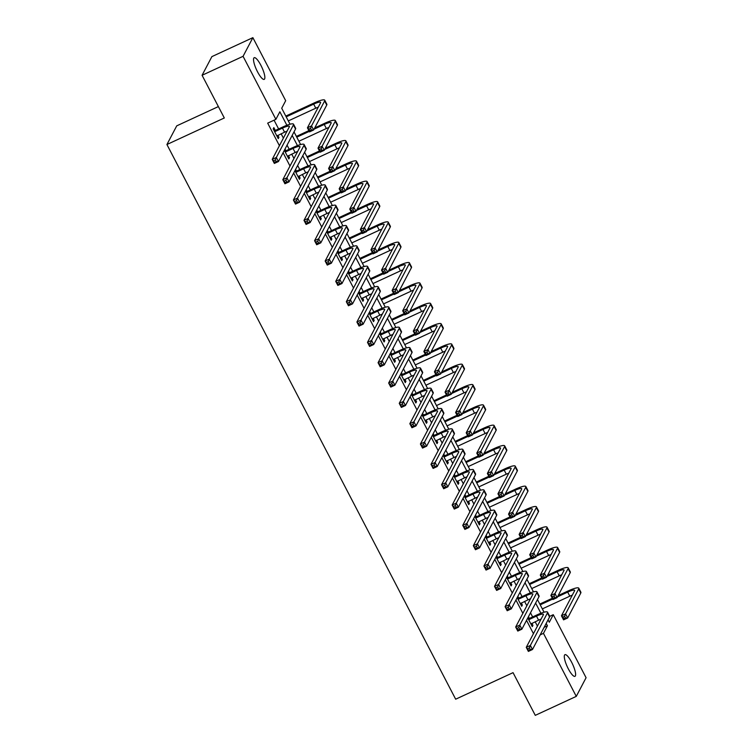 <?xml version="1.0" encoding="UTF-8"?>
<svg xmlns="http://www.w3.org/2000/svg" width="753" height="753" viewBox="0 0 753 753"><rect width="100%" height="100%" fill="white"/><g stroke="black" fill="none" stroke-linecap="round" stroke-linejoin="round"><path stroke-width="1.13" d="M568.261 668.73A11.935 2.946 -114.8 0 1 564.948 654.677A11.935 2.946 -114.8 0 1 571.649 662.273A11.935 2.946 -114.8 0 1 574.963 676.335A11.935 2.946 -114.8 0 1 568.261 668.73M257.498 71.761A11.935 2.946 -114.8 0 1 254.185 57.708A11.935 2.946 -114.8 0 1 260.886 65.304A11.935 2.946 -114.8 0 1 264.199 79.366A11.935 2.946 -114.8 0 1 257.498 71.761M218.379 106.587L176.729 125.855L166.921 144.52L455.669 699.198L513.047 672.655L535.279 715.35L576.271 696.384L543.459 633.358L547.431 625.79L546.198 623.409M166.921 144.52L224.309 117.976L202.077 75.281L211.885 56.616L252.876 37.65L285.688 100.686L281.716 108.244L290.027 124.217M549.709 616.34L553.267 614.693L586.079 677.719L576.271 696.384M286.874 125.262L279.862 111.783L275.88 119.35L267.682 123.134L279.419 145.687M283.081 152.718L289.999 166.018M293.661 173.049L300.588 186.349M304.25 193.38L311.168 206.68M314.829 213.711L321.757 227.011M325.418 234.042L332.337 247.351M335.998 254.382L342.926 267.682M346.587 274.713L353.515 288.013M357.167 295.044L364.094 308.344M367.756 315.375L374.683 328.675M378.335 335.706L385.263 349.006M388.925 356.047L395.852 369.346M399.514 376.378L406.432 389.678M410.093 396.709L417.021 410.009M420.682 417.04L427.6 430.339M431.262 437.371L438.19 450.671M441.851 457.702L448.769 471.011M452.431 478.042L459.358 491.342M463.02 498.373L469.938 511.673M473.599 518.704L480.527 532.004M484.188 539.035L491.107 552.335M494.768 559.366L501.696 572.666M505.357 579.706L512.275 593.006M515.937 600.037L522.864 613.337M526.526 620.368L533.444 633.668M537.426 626.101L535.167 621.752M532.644 616.923L530.498 612.801M526.836 605.77L524.577 601.421M522.064 596.592L519.918 592.47M516.257 585.439L513.998 581.09M511.475 576.252L509.329 572.139M505.668 565.108L503.409 560.759M500.896 555.921L498.75 551.798M495.088 544.767L492.829 540.428M490.307 535.59L488.16 531.467M484.499 524.436L482.24 520.097M479.727 515.259L477.581 511.136M473.919 504.105L471.66 499.757M469.138 494.928L466.992 490.805M463.33 483.774L461.071 479.426M458.558 474.588L456.412 470.474M452.751 463.443L450.482 459.095M447.969 454.257L445.823 450.143M442.162 443.103L439.903 438.764M437.389 433.926L435.243 429.803M431.582 422.772L429.314 418.433M426.8 413.595L424.654 409.472M420.993 402.441L418.734 398.102M416.211 393.264L414.075 389.141M410.413 382.11L408.145 377.761M405.632 372.933L403.486 368.81M399.824 361.779L397.565 357.43M395.043 352.592L392.906 348.479M389.245 341.448L386.976 337.099M384.463 332.261L382.317 328.139M378.655 321.107L376.396 316.768M373.874 311.93L371.737 307.808M368.076 300.776L365.807 296.437M363.294 291.599L361.148 287.477M357.487 280.445L355.228 276.097M352.705 271.268L350.559 267.146M346.907 260.114L344.639 255.766M342.126 250.928L339.979 246.815M336.318 239.783L334.059 235.435M331.536 230.597L329.39 226.484M325.738 219.443L323.47 215.104M320.957 210.266L318.811 206.143M315.149 199.112L312.89 194.773M310.368 189.935L308.222 185.812M304.57 178.781L302.301 174.442M299.788 169.604L297.642 165.481M293.981 158.45L291.722 154.101M289.199 149.273L287.053 145.15M283.392 138.119L281.133 133.77M278.619 128.932L274.064 120.188M275.221 130.269L273.838 127.615L273.179 128.876L278.252 138.637L278.921 137.375L277.838 135.295M284.342 150.318L288.841 158.968L289.5 157.706L288.427 155.626M285.801 150.6L285.001 149.056M294.922 170.649L299.421 179.299L300.089 178.037L299.007 175.967M296.39 170.931L295.59 169.387M305.511 190.989L310.01 199.63L310.669 198.368L309.596 196.298M306.97 191.262L306.17 189.728M316.091 211.32L320.599 219.97L321.258 218.709L320.176 216.629M317.559 211.602L316.759 210.059M326.68 231.651L331.179 240.301L331.838 239.04L330.765 236.96M328.139 231.933L327.339 230.39M337.259 251.982L341.768 260.632L342.427 259.371L341.344 257.291M338.728 252.264L337.928 250.721M347.848 272.313L352.348 280.963L353.006 279.702L351.933 277.622M349.307 272.595L348.507 271.052M358.428 292.644L362.937 301.294L363.595 300.033L362.513 297.962M359.896 292.926L359.096 291.383M369.017 312.984L373.516 321.625L374.185 320.364L373.102 318.293M370.485 313.267L369.676 311.723M379.597 333.315L384.105 341.966L384.764 340.704L383.682 338.624M381.065 333.598L380.265 332.054M390.186 353.646L394.685 362.297L395.353 361.035L394.271 358.955M391.654 353.929L390.845 352.385M400.765 373.977L405.274 382.628L405.933 381.366L404.85 379.286M402.234 374.26L401.434 372.716M411.354 394.308L415.854 402.959L416.522 401.697L415.44 399.627M412.823 394.591L412.013 393.047M421.934 414.649L426.443 423.29L427.102 422.028L426.019 419.958M423.402 414.922L422.602 413.388M432.523 434.98L437.022 443.63L437.691 442.369L436.608 440.289M433.992 435.262L433.182 433.719M443.103 455.311L447.611 463.961L448.27 462.7L447.188 460.62M444.571 455.593L443.771 454.05M453.692 475.642L458.191 484.292L458.859 483.031L457.777 480.951M455.16 475.924L454.351 474.381M464.272 495.973L468.78 504.623L469.439 503.362L468.357 501.282M465.74 496.255L464.94 494.712M474.861 516.304L479.36 524.954L480.028 523.693L478.946 521.622M476.329 516.586L475.519 515.043M485.44 536.644L489.949 545.285L490.608 544.024L489.525 541.953M486.909 536.917L486.109 535.383M496.029 556.975L500.529 565.625L501.197 564.364L500.114 562.284M497.498 557.258L496.688 555.714M506.618 577.306L511.118 585.956L511.776 584.695L510.694 582.615M508.077 577.589L507.277 576.045M517.198 597.637L521.697 606.287L522.366 605.026L521.283 602.946M518.666 597.92L517.857 596.376M527.787 617.968L532.286 626.618L532.945 625.357L531.863 623.277M529.246 618.251L528.446 616.707M202.077 75.281L243.068 56.315L252.876 37.65M540.165 634.883L543.459 633.358M275.88 119.35L243.068 56.315M540.908 613.243L535.609 603.078M530.319 592.912L525.029 582.747M519.739 572.581L514.44 562.416M509.15 552.25L503.861 542.075M498.571 531.919L493.271 521.744M487.982 511.579L482.692 501.413M477.402 491.248L472.103 481.082M466.813 470.917L461.523 460.751M456.224 450.586L450.934 440.42M445.644 430.255L440.354 420.08M435.055 409.914L429.765 399.749M424.476 389.583L419.186 379.418M413.886 369.252L408.597 359.087M403.307 348.921L398.017 338.756M392.718 328.59L387.428 318.415M382.138 308.259L376.839 298.084M371.549 287.919L366.259 277.753M360.969 267.588L355.67 257.422M350.38 247.257L345.09 237.091M339.801 226.926L334.501 216.76M329.212 206.595L323.922 196.42M318.632 186.255L313.333 176.089M308.043 165.924L302.753 155.758M297.463 145.593L292.164 135.427M548.052 619.879L549.295 622.26L553.267 614.693M294.028 131.897L300.616 144.548M304.607 152.228L311.196 164.888M315.196 172.559L321.785 185.219M325.776 192.89L332.365 205.55M336.365 213.221L342.954 225.881M346.945 233.562L353.534 246.212M357.534 253.893L364.123 266.543M368.113 274.224L374.702 286.884M378.703 294.555L385.291 307.215M389.282 314.886L395.871 327.546M399.871 335.217L406.46 347.877M410.451 355.557L417.04 368.208M421.04 375.888L427.629 388.548M431.62 396.219L438.208 408.879M442.209 416.55L448.797 429.21M452.788 436.881L459.377 449.541M463.377 457.222L469.966 469.872M473.957 477.553L480.546 490.203M484.546 497.884L491.135 510.543M495.126 518.215L501.714 530.874M505.715 538.546L512.304 551.205M516.294 558.877L522.883 571.536M526.884 579.217L533.472 591.867M537.463 599.548L544.052 612.198M544.146 627.315L547.431 625.79M277.857 137.865L278.921 137.375M288.437 158.196L289.5 157.706M299.026 178.536L300.089 178.037M309.605 198.867L310.669 198.368M320.194 219.198L321.258 218.709M330.774 239.529L331.838 239.04M341.363 259.86L342.427 259.371M351.952 280.191L353.006 279.702M362.532 300.532L363.595 300.033M373.121 320.863L374.185 320.364M383.701 341.194L384.764 340.704M394.29 361.525L395.353 361.035M404.869 381.856L405.933 381.366M415.458 402.187L416.522 401.697M426.038 422.527L427.102 422.028M436.627 442.858L437.691 442.369M447.207 463.189L448.27 462.7M457.796 483.52L458.859 483.031M468.375 503.851L469.439 503.362M478.964 524.192L480.028 523.693M489.544 544.523L490.608 544.024M500.133 564.854L501.197 564.364M510.713 585.185L511.776 584.695M521.302 605.516L522.366 605.026M531.882 625.847L532.945 625.357M276.878 135.982L284.559 132.189A9.318 1.675 152.5 0 1 287.072 131.126M275.137 131.502L282.45 128.123A9.318 1.675 152.5 0 1 289.387 126.335A9.318 1.675 152.5 0 1 289.321 126.852L272.228 159.363L276.332 157.462L293.416 124.951A13.987 2.523 -27.5 0 0 293.519 124.189A13.987 2.523 -27.5 0 0 283.109 126.862L275.805 130.241L274.553 131.53M273.932 130.335L275.805 130.241M275.391 159.909L276.332 157.462L278.441 161.537L274.346 163.429L272.228 159.363L274.591 162.3L276.238 161.537L275.391 159.909L273.753 160.671M276.238 161.537L278.441 161.537L295.534 129.017A13.987 2.523 -27.5 0 0 295.637 128.255L293.519 124.189M274.346 163.429L274.591 162.3M310.584 128.358L308.946 129.111L309.794 130.74L311.431 129.977L310.584 128.358L311.526 125.911L313.643 129.977L309.549 131.869L307.431 127.803L311.526 125.911L324.637 100.968A13.987 2.523 -27.5 0 0 324.75 100.196A13.987 2.523 -27.5 0 0 314.33 102.869L285.792 116.075M286.187 116.847L313.672 104.13A9.318 1.675 152.5 0 1 320.609 102.352A9.318 1.675 152.5 0 1 320.543 102.86L307.431 127.803L308.946 129.111M288.305 120.913L315.789 108.197A9.318 1.675 152.5 0 1 318.293 107.133M311.431 129.977L313.643 129.977L326.755 105.034A13.987 2.523 -27.5 0 0 326.858 104.262L324.75 100.196M309.549 131.869L309.794 130.74M287.458 156.313L295.148 152.52A9.318 1.675 152.5 0 1 297.661 151.457M285.726 151.833L293.03 148.454A9.318 1.675 152.5 0 1 299.976 146.675A9.318 1.675 152.5 0 1 299.901 147.183L282.817 179.694L286.912 177.802L304.005 145.282A13.987 2.523 -27.5 0 0 304.108 144.52A13.987 2.523 -27.5 0 0 293.689 147.193L286.385 150.572L285.142 151.861M284.521 150.666L286.385 150.572M285.971 180.24L286.912 177.802L289.03 181.868L284.926 183.76L282.817 179.694L285.18 182.631L286.818 181.868L285.971 180.24L284.333 181.002M286.818 181.868L289.03 181.868L306.123 149.348A13.987 2.523 -27.5 0 0 306.226 148.586L304.108 144.52M284.926 183.76L285.18 182.631M298.047 176.644L305.727 172.851A9.318 1.675 152.5 0 1 308.241 171.788M296.305 172.164L303.619 168.785A9.318 1.675 152.5 0 1 310.556 167.006A9.318 1.675 152.5 0 1 310.49 167.514L293.397 200.025L297.501 198.133L314.585 165.622A13.987 2.523 -27.5 0 0 314.688 164.851A13.987 2.523 -27.5 0 0 304.278 167.524L296.974 170.903L295.722 172.192M295.101 170.997L296.974 170.903M296.56 200.58L297.501 198.133L299.609 202.199L295.515 204.091L293.397 200.025L295.769 202.962L297.407 202.199L296.56 200.58L294.922 201.333M297.407 202.199L299.609 202.199L316.702 169.689A13.987 2.523 -27.5 0 0 316.806 168.917L314.688 164.851M295.515 204.091L295.769 202.962M308.626 196.985L316.316 193.182A9.318 1.675 152.5 0 1 318.83 192.119M306.895 192.495L314.199 189.116A9.318 1.675 152.5 0 1 321.145 187.337A9.318 1.675 152.5 0 1 321.07 187.845L303.986 220.356L308.081 218.464L325.174 185.953A13.987 2.523 -27.5 0 0 325.277 185.182A13.987 2.523 -27.5 0 0 314.867 187.855L307.553 191.234L306.311 192.523M305.69 191.328L307.553 191.234M307.139 220.911L308.081 218.464L310.198 222.53L306.094 224.432L303.986 220.356L306.349 223.293L307.986 222.54L307.139 220.911L305.502 221.664M307.986 222.54L310.198 222.53L327.291 190.02A13.987 2.523 -27.5 0 0 327.395 189.248L325.277 185.182M306.094 224.432L306.349 223.293M321.173 148.689L319.536 149.442L320.383 151.071L322.02 150.318L321.173 148.689L322.115 146.242L324.232 150.308L320.129 152.21L318.011 148.143L322.115 146.242L335.226 121.299A13.987 2.523 -27.5 0 0 335.33 120.527A13.987 2.523 -27.5 0 0 324.92 123.2L314.726 127.916M308.89 130.617L296.371 136.406M296.776 137.178L309.295 131.389M314.067 129.177L324.251 124.461A9.318 1.675 152.5 0 1 331.198 122.683A9.318 1.675 152.5 0 1 331.122 123.191L318.011 148.143L319.536 149.442M298.894 141.244L326.369 128.528A9.318 1.675 152.5 0 1 328.882 127.464M322.02 150.318L324.232 150.308L337.344 125.365A13.987 2.523 -27.5 0 0 337.448 124.593L335.33 120.527M320.129 152.21L320.383 151.071M331.762 169.02L330.115 169.783L330.962 171.402L332.6 170.649L331.762 169.02L332.694 166.573L334.812 170.639L330.718 172.541L328.6 168.474L332.694 166.573L345.806 141.63A13.987 2.523 -27.5 0 0 345.919 140.858A13.987 2.523 -27.5 0 0 335.499 143.531L325.315 148.247M319.479 150.948L306.96 156.737M307.356 157.509L319.874 151.72M324.647 149.508L334.84 144.792A9.318 1.675 152.5 0 1 341.777 143.014A9.318 1.675 152.5 0 1 341.711 143.522L328.6 168.474L330.115 169.783M309.474 161.575L336.958 148.859A9.318 1.675 152.5 0 1 339.462 147.795M332.6 170.649L334.812 170.639L347.924 145.696A13.987 2.523 -27.5 0 0 348.027 144.924L345.919 140.858M330.718 172.541L330.962 171.402M342.342 189.351L340.704 190.114L341.551 191.742L343.189 190.98L342.342 189.351L343.283 186.913L345.401 190.98L341.297 192.872L339.179 188.805L343.283 186.913L356.395 161.961A13.987 2.523 -27.5 0 0 356.498 161.198A13.987 2.523 -27.5 0 0 346.088 163.872L335.894 168.578M330.059 171.279L317.54 177.068M317.945 177.84L330.463 172.051M335.236 169.839L345.42 165.133A9.318 1.675 152.5 0 1 352.366 163.345A9.318 1.675 152.5 0 1 352.291 163.862L339.179 188.805L340.704 190.114M320.063 181.906L347.538 169.199A9.318 1.675 152.5 0 1 350.051 168.135M343.189 190.98L345.401 190.98L358.513 166.027A13.987 2.523 -27.5 0 0 358.616 165.265L356.498 161.198M341.297 192.872L341.551 191.742M319.216 217.316L326.906 213.513A9.318 1.675 152.5 0 1 329.409 212.45M317.474 212.826L324.788 209.447A9.318 1.675 152.5 0 1 331.725 207.668A9.318 1.675 152.5 0 1 331.659 208.176L314.566 240.696L318.67 238.795L335.753 206.284A13.987 2.523 -27.5 0 0 335.857 205.513A13.987 2.523 -27.5 0 0 325.447 208.186L318.142 211.565L316.891 212.864M316.269 211.668L318.142 211.565M317.728 241.242L318.67 238.795L320.778 242.861L316.684 244.763L314.566 240.696L316.938 243.624L318.575 242.871L317.728 241.242L316.091 242.005M318.575 242.871L320.778 242.861L337.871 210.351A13.987 2.523 -27.5 0 0 337.975 209.579L335.857 205.513M316.684 244.763L316.938 243.624M352.931 209.682L351.284 210.445L352.131 212.073L353.778 211.311L352.931 209.682L353.863 207.244L355.981 211.311L351.886 213.203L349.769 209.136L353.863 207.244L366.975 182.292A13.987 2.523 -27.5 0 0 367.088 181.529A13.987 2.523 -27.5 0 0 356.668 184.203L346.484 188.909M340.648 191.61L328.129 197.408M328.524 198.171L341.043 192.382M345.815 190.17L356.009 185.464A9.318 1.675 152.5 0 1 362.946 183.676A9.318 1.675 152.5 0 1 362.88 184.193L349.769 209.136L351.284 210.445M330.642 202.237L358.127 189.53A9.318 1.675 152.5 0 1 360.631 188.466M353.778 211.311L355.981 211.311L369.092 186.358A13.987 2.523 -27.5 0 0 369.205 185.596L367.088 181.529M351.886 213.203L352.131 212.073M329.795 237.647L337.485 233.854A9.318 1.675 152.5 0 1 339.998 232.79M328.063 233.166L335.367 229.787A9.318 1.675 152.5 0 1 342.314 227.999A9.318 1.675 152.5 0 1 342.239 228.517L325.155 261.027L329.249 259.126L346.342 226.615A13.987 2.523 -27.5 0 0 346.446 225.853A13.987 2.523 -27.5 0 0 336.036 228.526L328.722 231.905L327.48 233.195M326.858 231.999L328.722 231.905M328.308 261.573L329.249 259.126L331.367 263.192L327.273 265.094L325.155 261.027L327.517 263.964L329.155 263.202L328.308 261.573L326.67 262.336M329.155 263.202L331.367 263.192L348.46 230.682A13.987 2.523 -27.5 0 0 348.564 229.919L346.446 225.853M327.273 265.094L327.517 263.964M363.511 230.023L361.873 230.776L362.72 232.404L364.358 231.642L363.511 230.023L364.452 227.575L366.57 231.642L362.466 233.534L360.348 229.467L364.452 227.575L377.564 202.632A13.987 2.523 -27.5 0 0 377.667 201.86A13.987 2.523 -27.5 0 0 367.257 204.534L357.063 209.249M351.227 211.951L338.709 217.739M339.114 218.511L351.632 212.713M356.404 210.511L366.589 205.795A9.318 1.675 152.5 0 1 373.535 204.016A9.318 1.675 152.5 0 1 373.46 204.524L360.348 229.467L361.873 230.776M341.231 222.577L368.706 209.861A9.318 1.675 152.5 0 1 371.22 208.797M364.358 231.642L366.57 231.642L379.681 206.698A13.987 2.523 -27.5 0 0 379.785 205.927L377.667 201.86M362.466 233.534L362.72 232.404M340.384 257.978L348.074 254.185A9.318 1.675 152.5 0 1 350.578 253.121M338.643 253.497L345.956 250.118A9.318 1.675 152.5 0 1 352.893 248.33A9.318 1.675 152.5 0 1 352.828 248.848L335.734 281.358L339.838 279.467L356.922 246.946A13.987 2.523 -27.5 0 0 357.026 246.184A13.987 2.523 -27.5 0 0 346.615 248.857L339.311 252.236L338.069 253.526M337.438 252.33L339.311 252.236M338.897 281.904L339.838 279.467L341.956 283.533L337.852 285.425L335.734 281.358L338.106 284.295L339.744 283.533L338.897 281.904L337.259 282.667M339.744 283.533L341.956 283.533L359.04 251.013A13.987 2.523 -27.5 0 0 359.143 250.25L357.026 246.184M337.852 285.425L338.106 284.295M374.1 250.354L372.453 251.107L373.3 252.735L374.947 251.982L374.1 250.354L375.032 247.906L377.149 251.973L373.055 253.874L370.937 249.798L375.032 247.906L388.143 222.963A13.987 2.523 -27.5 0 0 388.256 222.191A13.987 2.523 -27.5 0 0 377.837 224.865L367.652 229.58M361.816 232.282L349.298 238.07M349.693 238.842L362.212 233.044M366.984 230.842L377.178 226.126A9.318 1.675 152.5 0 1 384.115 224.347A9.318 1.675 152.5 0 1 384.049 224.855L370.937 249.798L372.453 251.107M351.811 242.908L379.296 230.192A9.318 1.675 152.5 0 1 381.799 229.128M374.947 251.982L377.149 251.973L390.261 227.029A13.987 2.523 -27.5 0 0 390.374 226.258L388.256 222.191M373.055 253.874L373.3 252.735M350.964 278.309L358.654 274.516A9.318 1.675 152.5 0 1 361.167 273.452M349.232 273.828L356.536 270.449A9.318 1.675 152.5 0 1 363.483 268.67A9.318 1.675 152.5 0 1 363.407 269.179L346.324 301.689L350.418 299.798L367.511 267.287A13.987 2.523 -27.5 0 0 367.615 266.515A13.987 2.523 -27.5 0 0 357.204 269.188L349.891 272.567L348.648 273.857M348.027 272.661L349.891 272.567M349.477 302.235L350.418 299.798L352.536 303.864L348.441 305.756L346.324 301.689L348.686 304.626L350.324 303.864L349.477 302.235L347.839 302.998M350.324 303.864L352.536 303.864L369.629 271.353A13.987 2.523 -27.5 0 0 369.732 270.581L367.615 266.515M348.441 305.756L348.686 304.626M384.679 270.685L383.042 271.447L383.889 273.066L385.527 272.313L384.679 270.685L385.621 268.237L387.739 272.304L383.635 274.205L381.517 270.139L385.621 268.237L398.732 243.294A13.987 2.523 -27.5 0 0 398.836 242.522A13.987 2.523 -27.5 0 0 388.426 245.196L378.232 249.911M372.396 252.613L359.878 258.401M360.282 259.173L372.801 253.385M377.573 251.173L387.757 246.457A9.318 1.675 152.5 0 1 394.704 244.678A9.318 1.675 152.5 0 1 394.628 245.186L381.517 270.139L383.042 271.447M362.4 263.239L389.875 250.523A9.318 1.675 152.5 0 1 392.388 249.459M385.527 272.313L387.739 272.304L400.85 247.361A13.987 2.523 -27.5 0 0 400.954 246.589L398.836 242.522M383.635 274.205L383.889 273.066M361.553 298.64L369.243 294.847A9.318 1.675 152.5 0 1 371.747 293.783M359.812 294.159L367.125 290.78A9.318 1.675 152.5 0 1 374.062 289.001A9.318 1.675 152.5 0 1 373.996 289.51L356.903 322.02L361.007 320.129L378.091 287.618A13.987 2.523 -27.5 0 0 378.194 286.846A13.987 2.523 -27.5 0 0 367.784 289.519L360.48 292.898L359.237 294.188M358.607 292.992L360.48 292.898M360.066 322.576L361.007 320.129L363.125 324.195L359.021 326.087L356.903 322.02L359.275 324.957L360.913 324.195L360.066 322.576L358.428 323.329M360.913 324.195L363.125 324.195L380.209 291.684A13.987 2.523 -27.5 0 0 380.312 290.912L378.194 286.846M359.021 326.087L359.275 324.957M395.269 291.016L393.621 291.778L394.468 293.406L396.116 292.644L395.269 291.016L396.2 288.568L398.318 292.635L394.224 294.536L392.106 290.47L396.2 288.568L409.312 263.625A13.987 2.523 -27.5 0 0 409.425 262.863A13.987 2.523 -27.5 0 0 399.005 265.527L388.821 270.242M382.985 272.944L370.467 278.732M370.862 279.504L383.381 273.716M388.162 271.504L398.346 266.788A9.318 1.675 152.5 0 1 405.283 265.009A9.318 1.675 152.5 0 1 405.218 265.527L392.106 290.47L393.621 291.778M372.98 283.57L400.464 270.864A9.318 1.675 152.5 0 1 402.968 269.79M396.116 292.644L398.318 292.635L411.43 267.691A13.987 2.523 -27.5 0 0 411.543 266.929L409.425 262.863M394.224 294.536L394.468 293.406M372.133 318.98L379.823 315.178A9.318 1.675 152.5 0 1 382.336 314.114M370.401 314.49L377.705 311.111A9.318 1.675 152.5 0 1 384.651 309.332A9.318 1.675 152.5 0 1 384.576 309.841L367.492 342.361L371.587 340.46L388.68 307.949A13.987 2.523 -27.5 0 0 388.783 307.177A13.987 2.523 -27.5 0 0 378.373 309.85L371.06 313.229L369.817 314.528M369.196 313.323L371.06 313.229M370.645 342.907L371.587 340.46L373.704 344.526L369.61 346.427L367.492 342.361L369.855 345.288L371.493 344.535L370.645 342.907L369.008 343.66M371.493 344.535L373.704 344.526L390.798 312.015A13.987 2.523 -27.5 0 0 390.901 311.243L388.783 307.177M369.61 346.427L369.855 345.288M405.848 311.347L404.21 312.109L405.058 313.737L406.695 312.975L405.848 311.347L406.789 308.909L408.907 312.975L404.803 314.867L402.686 310.801L406.789 308.909L419.901 283.956A13.987 2.523 -27.5 0 0 420.005 283.194A13.987 2.523 -27.5 0 0 409.594 285.867L399.401 290.573M393.565 293.275L381.046 299.073M381.451 299.835L393.97 294.046M398.742 291.835L408.926 287.128A9.318 1.675 152.5 0 1 415.872 285.34A9.318 1.675 152.5 0 1 415.807 285.858L402.686 310.801L404.21 312.109M383.569 303.901L411.044 291.195A9.318 1.675 152.5 0 1 413.557 290.131M406.695 312.975L408.907 312.975L422.019 288.023A13.987 2.523 -27.5 0 0 422.122 287.26L420.005 283.194M404.803 314.867L405.058 313.737M382.722 339.311L390.412 335.509A9.318 1.675 152.5 0 1 392.915 334.445M380.98 334.831L388.294 331.442A9.318 1.675 152.5 0 1 395.231 329.663A9.318 1.675 152.5 0 1 395.165 330.181L378.072 362.692L382.176 360.791L399.259 328.28A13.987 2.523 -27.5 0 0 399.372 327.508A13.987 2.523 -27.5 0 0 388.953 330.181L381.649 333.57L380.406 334.859M379.776 333.664L381.649 333.57M381.234 363.238L382.176 360.791L384.294 364.857L380.19 366.758L378.072 362.692L380.444 365.619L382.082 364.866L381.234 363.238L379.597 364M382.082 364.866L384.294 364.857L401.377 332.346A13.987 2.523 -27.5 0 0 401.481 331.584L399.372 327.508M380.19 366.758L380.444 365.619M416.437 331.678L414.79 332.44L415.637 334.068L417.284 333.306L416.437 331.678L417.369 329.24L419.487 333.306L415.392 335.198L413.275 331.132L417.369 329.24L430.49 304.287A13.987 2.523 -27.5 0 0 430.594 303.525A13.987 2.523 -27.5 0 0 420.174 306.198L409.99 310.914M404.154 313.606L391.635 319.404M392.031 320.166L404.549 314.377M409.331 312.175L419.515 307.459A9.318 1.675 152.5 0 1 426.452 305.68A9.318 1.675 152.5 0 1 426.386 306.189L413.275 331.132L414.79 332.44M394.148 324.232L421.633 311.526A9.318 1.675 152.5 0 1 424.137 310.462M417.284 333.306L419.487 333.306L432.599 308.363A13.987 2.523 -27.5 0 0 432.711 307.591L430.594 303.525M415.392 335.198L415.637 334.068M393.301 359.642L400.991 355.849A9.318 1.675 152.5 0 1 403.504 354.785M391.569 355.162L398.874 351.783A9.318 1.675 152.5 0 1 405.82 349.994A9.318 1.675 152.5 0 1 405.745 350.512L388.661 383.023L392.755 381.122L409.848 348.611A13.987 2.523 -27.5 0 0 409.952 347.848A13.987 2.523 -27.5 0 0 399.542 350.522L392.228 353.901L390.986 355.19M390.365 353.995L392.228 353.901M391.814 383.569L392.755 381.122L394.873 385.197L390.779 387.089L388.661 383.023L391.023 385.96L392.661 385.197L391.814 383.569L390.176 384.331M392.661 385.197L394.873 385.197L411.966 352.677A13.987 2.523 -27.5 0 0 412.07 351.915L409.952 347.848M390.779 387.089L391.023 385.96M427.017 352.018L425.379 352.771L426.226 354.399L427.864 353.637L427.017 352.018L427.958 349.571L430.076 353.637L425.972 355.529L423.854 351.463L427.958 349.571L441.07 324.628A13.987 2.523 -27.5 0 0 441.173 323.856A13.987 2.523 -27.5 0 0 430.763 326.529L420.579 331.245M414.734 333.946L402.215 339.735M402.62 340.507L415.138 334.709M419.91 332.506L430.095 327.79A9.318 1.675 152.5 0 1 437.041 326.011A9.318 1.675 152.5 0 1 436.975 326.52L423.854 351.463L425.379 352.771M404.738 344.573L432.213 331.857A9.318 1.675 152.5 0 1 434.726 330.793M427.864 353.637L430.076 353.637L443.188 328.694A13.987 2.523 -27.5 0 0 443.291 327.922L441.173 323.856M425.972 355.529L426.226 354.399M403.89 379.973L411.58 376.18A9.318 1.675 152.5 0 1 414.084 375.116M402.158 375.493L409.463 372.114A9.318 1.675 152.5 0 1 416.4 370.325A9.318 1.675 152.5 0 1 416.334 370.843L399.241 403.354L403.344 401.462L420.428 368.942A13.987 2.523 -27.5 0 0 420.541 368.179A13.987 2.523 -27.5 0 0 410.121 370.853L402.817 374.232L401.575 375.521M400.954 374.326L402.817 374.232M402.403 403.9L403.344 401.462L405.462 405.528L401.358 407.42L399.241 403.354L401.613 406.291L403.25 405.528L402.403 403.9L400.765 404.662M403.25 405.528L405.462 405.528L422.546 373.008A13.987 2.523 -27.5 0 0 422.649 372.246L420.541 368.179M401.358 407.42L401.613 406.291M437.606 372.349L435.968 373.102L436.806 374.73L438.453 373.977L437.606 372.349L438.538 369.902L440.656 373.968L436.561 375.869L434.443 371.803L438.538 369.902L451.659 344.959A13.987 2.523 -27.5 0 0 451.762 344.187A13.987 2.523 -27.5 0 0 441.343 346.86L431.158 351.576M425.323 354.277L412.804 360.066M413.199 360.838L425.718 355.049M430.5 352.837L440.684 348.121A9.318 1.675 152.5 0 1 447.63 346.342A9.318 1.675 152.5 0 1 447.555 346.851L434.443 371.803L435.968 373.102M415.317 364.904L442.802 352.188A9.318 1.675 152.5 0 1 445.305 351.124M438.453 373.977L440.656 373.968L453.767 349.025A13.987 2.523 -27.5 0 0 453.88 348.253L451.762 344.187M436.561 375.869L436.806 374.73M414.47 400.304L422.16 396.511A9.318 1.675 152.5 0 1 424.673 395.447M412.738 395.824L420.042 392.445A9.318 1.675 152.5 0 1 426.989 390.666A9.318 1.675 152.5 0 1 426.913 391.174L409.83 423.685L413.924 421.793L431.017 389.282A13.987 2.523 -27.5 0 0 431.121 388.51A13.987 2.523 -27.5 0 0 420.711 391.184L413.397 394.563L412.155 395.852M411.533 394.657L413.397 394.563M412.983 424.24L413.924 421.793L416.042 425.859L411.947 427.751L409.83 423.685L412.192 426.622L413.83 425.859L412.983 424.24L411.345 424.993M413.83 425.859L416.042 425.859L433.135 393.348A13.987 2.523 -27.5 0 0 433.239 392.577L431.121 388.51M411.947 427.751L412.192 426.622M448.186 392.68L446.548 393.442L447.395 395.061L449.033 394.308L448.186 392.68L449.127 390.233L451.245 394.299L447.141 396.2L445.032 392.134L449.127 390.233L462.238 365.29A13.987 2.523 -27.5 0 0 462.342 364.518A13.987 2.523 -27.5 0 0 451.932 367.191L441.747 371.907M435.902 374.608L423.384 380.397M423.788 381.169L436.307 375.38M441.079 373.168L451.263 368.452A9.318 1.675 152.5 0 1 458.21 366.673A9.318 1.675 152.5 0 1 458.144 367.182L445.032 392.134L446.548 393.442M425.906 385.235L453.381 372.519A9.318 1.675 152.5 0 1 455.894 371.455M449.033 394.308L451.245 394.299L464.356 369.356A13.987 2.523 -27.5 0 0 464.46 368.584L462.342 364.518M447.141 396.2L447.395 395.061M425.059 420.635L432.749 416.842A9.318 1.675 152.5 0 1 435.253 415.778M423.327 416.155L430.631 412.776A9.318 1.675 152.5 0 1 437.568 410.997A9.318 1.675 152.5 0 1 437.502 411.505L420.409 444.016L424.513 442.124L441.597 409.613A13.987 2.523 -27.5 0 0 441.71 408.841A13.987 2.523 -27.5 0 0 431.29 411.514L423.986 414.894L422.744 416.183M422.122 414.988L423.986 414.894M423.572 444.571L424.513 442.124L426.631 446.19L422.527 448.082L420.409 444.016L422.781 446.953L424.419 446.2L423.572 444.571L421.934 445.324M424.419 446.2L426.631 446.19L443.715 413.679A13.987 2.523 -27.5 0 0 443.818 412.908L441.71 408.841M422.527 448.082L422.781 446.953M458.775 413.011L457.137 413.774L457.984 415.402L459.622 414.639L458.775 413.011L459.716 410.564L461.824 414.639L457.73 416.531L455.612 412.465L459.716 410.564L472.828 385.621A13.987 2.523 -27.5 0 0 472.931 384.858A13.987 2.523 -27.5 0 0 462.511 387.531L452.327 392.238M446.491 394.939L433.973 400.728M434.368 401.5L446.887 395.711M451.668 393.499L461.853 388.793A9.318 1.675 152.5 0 1 468.799 387.004A9.318 1.675 152.5 0 1 468.724 387.522L455.612 412.465L457.137 413.774M436.486 405.566L463.97 392.859A9.318 1.675 152.5 0 1 466.484 391.795M459.622 414.639L461.824 414.639L474.936 389.687A13.987 2.523 -27.5 0 0 475.049 388.925L472.931 384.858M457.73 416.531L457.984 415.402M435.639 440.976L443.329 437.173A9.318 1.675 152.5 0 1 445.842 436.109M433.907 436.486L441.211 433.107A9.318 1.675 152.5 0 1 448.157 431.328A9.318 1.675 152.5 0 1 448.082 431.836L430.998 464.356L435.093 462.455L452.186 429.944A13.987 2.523 -27.5 0 0 452.289 429.172A13.987 2.523 -27.5 0 0 441.879 431.846L434.566 435.225L433.323 436.524M432.702 435.328L434.566 435.225M434.152 464.902L435.093 462.455L437.211 466.521L433.116 468.422L430.998 464.356L433.361 467.284L434.999 466.531L434.152 464.902L432.514 465.655M434.999 466.531L437.211 466.521L454.304 434.01A13.987 2.523 -27.5 0 0 454.407 433.239L452.289 429.172M433.116 468.422L433.361 467.284M469.354 433.342L467.717 434.105L468.564 435.733L470.201 434.97L469.354 433.342L470.296 430.904L472.413 434.97L468.31 436.862L466.201 432.796L470.296 430.904L483.407 405.952A13.987 2.523 -27.5 0 0 483.511 405.189A13.987 2.523 -27.5 0 0 473.1 407.862L462.916 412.569M457.071 415.27L444.552 421.068M444.957 421.831L457.476 416.042M462.248 413.83L472.442 409.124A9.318 1.675 152.5 0 1 479.379 407.335A9.318 1.675 152.5 0 1 479.313 407.853L466.201 432.796L467.717 434.105M447.075 425.897L474.55 413.19A9.318 1.675 152.5 0 1 477.063 412.126M470.201 434.97L472.413 434.97L485.525 410.018A13.987 2.523 -27.5 0 0 485.629 409.256L483.511 405.189M468.31 436.862L468.564 435.733M446.228 461.307L453.918 457.513A9.318 1.675 152.5 0 1 456.422 456.44M444.496 456.826L451.8 453.447A9.318 1.675 152.5 0 1 458.737 451.659A9.318 1.675 152.5 0 1 458.671 452.176L441.578 484.687L445.682 482.786L462.766 450.275A13.987 2.523 -27.5 0 0 462.879 449.513A13.987 2.523 -27.5 0 0 452.459 452.186L445.155 455.565L443.912 456.855M443.291 455.659L445.155 455.565M444.741 485.233L445.682 482.786L447.8 486.852L443.696 488.753L441.578 484.687L443.95 487.615L445.588 486.862L444.741 485.233L443.103 485.996M445.588 486.862L447.8 486.852L464.883 454.341A13.987 2.523 -27.5 0 0 464.996 453.579L462.879 449.513M443.696 488.753L443.95 487.615M479.943 453.683L478.306 454.436L479.153 456.064L480.791 455.301L479.943 453.683L480.885 451.235L482.993 455.301L478.899 457.193L476.781 453.127L480.885 451.235L493.996 426.292A13.987 2.523 -27.5 0 0 494.1 425.52A13.987 2.523 -27.5 0 0 483.68 428.193L473.496 432.909M467.66 435.611L455.141 441.399M455.537 442.162L468.055 436.373M472.837 434.17L483.021 429.455A9.318 1.675 152.5 0 1 489.968 427.676A9.318 1.675 152.5 0 1 489.892 428.184L476.781 453.127L478.306 454.436M457.655 446.237L485.139 433.521A9.318 1.675 152.5 0 1 487.652 432.457M480.791 455.301L482.993 455.301L496.114 430.358A13.987 2.523 -27.5 0 0 496.218 429.587L494.1 425.52M478.899 457.193L479.153 456.064M456.807 481.638L464.497 477.844A9.318 1.675 152.5 0 1 467.011 476.781M455.076 477.157L462.38 473.778A9.318 1.675 152.5 0 1 469.326 471.99A9.318 1.675 152.5 0 1 469.251 472.507L452.167 505.018L456.262 503.126L473.355 470.606A13.987 2.523 -27.5 0 0 473.458 469.844A13.987 2.523 -27.5 0 0 463.048 472.517L455.744 475.896L454.492 477.186M453.871 475.99L455.744 475.896M455.33 505.564L456.262 503.126L458.379 507.193L454.285 509.084L452.167 505.018L454.53 507.955L456.167 507.193L455.33 505.564L453.683 506.327M456.167 507.193L458.379 507.193L475.472 474.672A13.987 2.523 -27.5 0 0 475.576 473.91L473.458 469.844M454.285 509.084L454.53 507.955M490.523 474.014L488.885 474.767L489.732 476.395L491.37 475.642L490.523 474.014L491.464 471.566L493.582 475.632L489.488 477.534L487.37 473.458L491.464 471.566L504.576 446.623A13.987 2.523 -27.5 0 0 504.679 445.851A13.987 2.523 -27.5 0 0 494.269 448.524L484.085 453.24M478.24 455.942L465.721 461.73M466.126 462.502L478.644 456.704M483.417 454.501L493.61 449.786A9.318 1.675 152.5 0 1 500.547 448.007A9.318 1.675 152.5 0 1 500.481 448.515L487.37 473.458L488.885 474.767M468.244 466.568L495.719 453.852A9.318 1.675 152.5 0 1 498.232 452.788M491.37 475.642L493.582 475.632L506.694 450.689A13.987 2.523 -27.5 0 0 506.797 449.918L504.679 445.851M489.488 477.534L489.732 476.395M467.397 501.969L475.087 498.175A9.318 1.675 152.5 0 1 477.59 497.112M465.665 497.488L472.969 494.109A9.318 1.675 152.5 0 1 479.906 492.33A9.318 1.675 152.5 0 1 479.84 492.839L462.747 525.349L466.851 523.457L483.934 490.937A13.987 2.523 -27.5 0 0 484.047 490.175A13.987 2.523 -27.5 0 0 473.628 492.848L466.323 496.227L465.081 497.517M464.46 496.321L466.323 496.227M465.909 525.895L466.851 523.457L468.968 527.524L464.865 529.415L462.747 525.349L465.119 528.286L466.756 527.524L465.909 525.895L464.272 526.658M466.756 527.524L468.968 527.524L486.052 495.013A13.987 2.523 -27.5 0 0 486.165 494.241L484.047 490.175M464.865 529.415L465.119 528.286M501.112 494.345L499.474 495.098L500.321 496.726L501.959 495.973L501.112 494.345L502.053 491.897L504.171 495.963L500.067 497.865L497.949 493.799L502.053 491.897L515.165 466.954A13.987 2.523 -27.5 0 0 515.268 466.182A13.987 2.523 -27.5 0 0 504.849 468.855L494.665 473.571M488.829 476.273L476.31 482.061M476.705 482.833L489.224 477.044M494.006 474.832L504.19 470.117A9.318 1.675 152.5 0 1 511.136 468.338A9.318 1.675 152.5 0 1 511.061 468.846L497.949 493.799L499.474 495.098M478.823 486.899L506.308 474.183A9.318 1.675 152.5 0 1 508.821 473.119M501.959 495.973L504.171 495.963L517.283 471.02A13.987 2.523 -27.5 0 0 517.386 470.249L515.268 466.182M500.067 497.865L500.321 496.726M477.986 522.3L485.666 518.506A9.318 1.675 152.5 0 1 488.179 517.443M476.244 517.819L483.548 514.44A9.318 1.675 152.5 0 1 490.495 512.661A9.318 1.675 152.5 0 1 490.419 513.17L473.336 545.68L477.43 543.788L494.523 511.278A13.987 2.523 -27.5 0 0 494.627 510.506A13.987 2.523 -27.5 0 0 484.217 513.179L476.913 516.558L475.661 517.848M475.039 516.652L476.913 516.558M476.498 546.236L477.43 543.788L479.548 547.855L475.454 549.746L473.336 545.68L475.698 548.617L477.346 547.855L476.498 546.236L474.851 546.989M477.346 547.855L479.548 547.855L496.641 515.344A13.987 2.523 -27.5 0 0 496.745 514.572L494.627 510.506M475.454 549.746L475.698 548.617M511.692 514.675L510.054 515.438L510.901 517.057L512.539 516.304L511.692 514.675L512.633 512.228L514.751 516.294L510.656 518.196L508.539 514.13L512.633 512.228L525.745 487.285A13.987 2.523 -27.5 0 0 525.848 486.523A13.987 2.523 -27.5 0 0 515.438 489.186L505.254 493.902M499.408 496.604L486.89 502.392M487.295 503.164L499.813 497.375M504.585 495.163L514.779 490.448A9.318 1.675 152.5 0 1 521.716 488.669A9.318 1.675 152.5 0 1 521.65 489.186L508.539 514.13L510.054 515.438M489.412 507.23L516.887 494.514A9.318 1.675 152.5 0 1 519.401 493.45M512.539 516.304L514.751 516.294L527.862 491.351A13.987 2.523 -27.5 0 0 527.966 490.589L525.848 486.523M510.656 518.196L510.901 517.057M488.565 542.64L496.255 538.837A9.318 1.675 152.5 0 1 498.759 537.774M486.833 538.15L494.137 534.771A9.318 1.675 152.5 0 1 501.074 532.992A9.318 1.675 152.5 0 1 501.009 533.5L483.915 566.021L488.019 564.119L505.112 531.609A13.987 2.523 -27.5 0 0 505.216 530.837A13.987 2.523 -27.5 0 0 494.796 533.51L487.492 536.889L486.25 538.179M485.629 536.983L487.492 536.889M487.078 566.567L488.019 564.119L490.137 568.186L486.033 570.087L483.915 566.021L486.287 568.948L487.925 568.195L487.078 566.567L485.44 567.32M487.925 568.195L490.137 568.186L507.221 535.675A13.987 2.523 -27.5 0 0 507.334 534.903L505.216 530.837M486.033 570.087L486.287 568.948M522.281 535.006L520.643 535.769L521.49 537.397L523.128 536.635L522.281 535.006L523.222 532.569L525.34 536.635L521.236 538.527L519.118 534.461L523.222 532.569L536.334 507.616A13.987 2.523 -27.5 0 0 536.437 506.854A13.987 2.523 -27.5 0 0 526.027 509.527L515.833 514.233M509.997 516.935L497.479 522.723M497.884 523.495L510.402 517.706M515.174 515.494L525.359 510.788A9.318 1.675 152.5 0 1 532.305 509A9.318 1.675 152.5 0 1 532.23 509.517L519.118 534.461L520.643 535.769M499.992 527.561L527.476 514.854A9.318 1.675 152.5 0 1 529.99 513.791M523.128 536.635L525.34 536.635L538.451 511.682A13.987 2.523 -27.5 0 0 538.555 510.92L536.437 506.854M521.236 538.527L521.49 537.397M499.154 562.971L506.835 559.168A9.318 1.675 152.5 0 1 509.348 558.105M497.413 558.481L504.717 555.102A9.318 1.675 152.5 0 1 511.664 553.323A9.318 1.675 152.5 0 1 511.598 553.832L494.505 586.352L498.599 584.45L515.692 551.94A13.987 2.523 -27.5 0 0 515.796 551.168A13.987 2.523 -27.5 0 0 505.385 553.841L498.081 557.229L496.829 558.519M496.208 557.324L498.081 557.229M497.667 586.898L498.599 584.45L500.717 588.517L496.622 590.418L494.505 586.352L496.867 589.279L498.514 588.526L497.667 586.898L496.02 587.66M498.514 588.526L500.717 588.517L517.81 556.006A13.987 2.523 -27.5 0 0 517.913 555.243L515.796 551.168M496.622 590.418L496.867 589.279M532.86 555.337L531.223 556.1L532.07 557.728L533.708 556.966L532.86 555.337L533.802 552.9L535.92 556.966L531.825 558.858L529.707 554.792L533.802 552.9L546.913 527.947A13.987 2.523 -27.5 0 0 547.017 527.185A13.987 2.523 -27.5 0 0 536.607 529.858L526.422 534.574M520.577 537.265L508.059 543.064M508.463 543.826L520.982 538.037M525.754 535.835L535.948 531.119A9.318 1.675 152.5 0 1 542.885 529.34A9.318 1.675 152.5 0 1 542.819 529.848L529.707 554.792L531.223 556.1M510.581 547.892L538.066 535.185A9.318 1.675 152.5 0 1 540.569 534.122M533.708 556.966L535.92 556.966L549.031 532.013A13.987 2.523 -27.5 0 0 549.135 531.251L547.017 527.185M531.825 558.858L532.07 557.728M509.734 583.302L517.424 579.509A9.318 1.675 152.5 0 1 519.928 578.445M508.002 578.822L515.306 575.443A9.318 1.675 152.5 0 1 522.253 573.654A9.318 1.675 152.5 0 1 522.177 574.172L505.084 606.683L509.188 604.781L526.281 572.271A13.987 2.523 -27.5 0 0 526.385 571.508A13.987 2.523 -27.5 0 0 515.965 574.181L508.661 577.56L507.418 578.85M506.797 577.655L508.661 577.56M508.247 607.229L509.188 604.781L511.306 608.848L507.202 610.749L505.084 606.683L507.456 609.619L509.094 608.857L508.247 607.229L506.609 607.991M509.094 608.857L511.306 608.848L528.39 576.337A13.987 2.523 -27.5 0 0 528.502 575.574L526.385 571.508M507.202 610.749L507.456 609.619M543.45 575.678L541.812 576.431L542.659 578.059L544.297 577.297L543.45 575.678L544.391 573.231L546.509 577.297L542.405 579.189L540.287 575.123L544.391 573.231L557.502 548.288A13.987 2.523 -27.5 0 0 557.606 547.516A13.987 2.523 -27.5 0 0 547.196 550.189L537.002 554.905M531.166 557.606L518.648 563.395M519.052 564.166L531.571 558.368M536.343 556.166L546.527 551.45A9.318 1.675 152.5 0 1 553.474 549.671A9.318 1.675 152.5 0 1 553.399 550.179L540.287 575.123L541.812 576.431M521.161 568.233L548.645 555.516A9.318 1.675 152.5 0 1 551.158 554.453M544.297 577.297L546.509 577.297L559.62 552.354A13.987 2.523 -27.5 0 0 559.724 551.582L557.606 547.516M542.405 579.189L542.659 578.059M520.323 603.633L528.004 599.84A9.318 1.675 152.5 0 1 530.517 598.776M518.582 599.153L525.886 595.774A9.318 1.675 152.5 0 1 532.832 593.985A9.318 1.675 152.5 0 1 532.766 594.503L515.673 627.014L519.768 625.122L536.861 592.602A13.987 2.523 -27.5 0 0 536.964 591.839A13.987 2.523 -27.5 0 0 526.554 594.512L519.25 597.891L517.998 599.181M517.377 597.986L519.25 597.891M518.836 627.56L519.768 625.122L521.885 629.188L517.791 631.08L515.673 627.014L518.036 629.95L519.683 629.188L518.836 627.56L517.189 628.322M519.683 629.188L521.885 629.188L538.979 596.668A13.987 2.523 -27.5 0 0 539.082 595.905L536.964 591.839M517.791 631.08L518.036 629.95M554.029 596.009L552.391 596.762L553.239 598.39L554.876 597.637L554.029 596.009L554.97 593.562L557.088 597.628L552.994 599.529L550.876 595.463L554.97 593.562L568.082 568.619A13.987 2.523 -27.5 0 0 568.186 567.847A13.987 2.523 -27.5 0 0 557.775 570.52L547.591 575.236M541.755 577.937L529.237 583.726M529.632 584.497L542.151 578.699M546.923 576.497L557.116 571.781A9.318 1.675 152.5 0 1 564.053 570.002A9.318 1.675 152.5 0 1 563.988 570.51L550.876 595.463L552.391 596.762M531.75 588.564L559.234 575.847A9.318 1.675 152.5 0 1 561.738 574.784M554.876 597.637L557.088 597.628L570.2 572.685A13.987 2.523 -27.5 0 0 570.303 571.913L568.186 567.847M552.994 599.529L553.239 598.39M530.903 623.964L538.593 620.171A9.318 1.675 152.5 0 1 541.106 619.107M529.171 619.484L536.475 616.105A9.318 1.675 152.5 0 1 543.421 614.326A9.318 1.675 152.5 0 1 543.346 614.834L526.253 647.345L530.357 645.453L547.45 612.942A13.987 2.523 -27.5 0 0 547.553 612.17A13.987 2.523 -27.5 0 0 537.134 614.843L529.83 618.222L528.587 619.512M527.966 618.317L529.83 618.222M529.415 647.9L530.357 645.453L532.475 649.519L528.371 651.411L526.253 647.345L528.625 650.281L530.263 649.519L529.415 647.9L527.778 648.653M530.263 649.519L532.475 649.519L549.558 617.008A13.987 2.523 -27.5 0 0 549.671 616.236L547.553 612.17M528.371 651.411L528.625 650.281M564.618 616.34L562.98 617.102L563.828 618.721L565.465 617.968L564.618 616.34L565.559 613.893L567.677 617.959L563.573 619.86L561.456 615.794L565.559 613.893L578.671 588.95A13.987 2.523 -27.5 0 0 578.775 588.178A13.987 2.523 -27.5 0 0 568.364 590.851L558.171 595.567M552.335 598.268L539.816 604.057M540.221 604.828L552.74 599.04M557.512 596.828L567.696 592.112A9.318 1.675 152.5 0 1 574.643 590.333A9.318 1.675 152.5 0 1 574.567 590.841L561.456 615.794L562.98 617.102M542.329 608.895L569.814 596.178A9.318 1.675 152.5 0 1 572.327 595.115M565.465 617.968L567.677 617.959L580.789 593.016A13.987 2.523 -27.5 0 0 580.892 592.244L578.775 588.178M563.573 619.86L563.828 618.721M282.45 128.123L284.559 132.189M293.416 124.951L295.534 129.017M313.672 104.13L315.789 108.197M324.637 100.968L326.755 105.034M293.03 148.454L295.148 152.52M304.005 145.282L306.123 149.348M303.619 168.785L305.727 172.851M314.585 165.622L316.702 169.689M314.199 189.116L316.316 193.182M325.174 185.953L327.291 190.02M324.251 124.461L326.369 128.528M335.226 121.299L337.344 125.365M334.84 144.792L336.958 148.859M345.806 141.63L347.924 145.696M345.42 165.133L347.538 169.199M356.395 161.961L358.513 166.027M324.788 209.447L326.906 213.513M335.753 206.284L337.871 210.351M356.009 185.464L358.127 189.53M366.975 182.292L369.092 186.358M335.367 229.787L337.485 233.854M346.342 226.615L348.46 230.682M366.589 205.795L368.706 209.861M377.564 202.632L379.681 206.698M345.956 250.118L348.074 254.185M356.922 246.946L359.04 251.013M377.178 226.126L379.296 230.192M388.143 222.963L390.261 227.029M356.536 270.449L358.654 274.516M367.511 267.287L369.629 271.353M387.757 246.457L389.875 250.523M398.732 243.294L400.85 247.361M367.125 290.78L369.243 294.847M378.091 287.618L380.209 291.684M398.346 266.788L400.464 270.864M409.312 263.625L411.43 267.691M377.705 311.111L379.823 315.178M388.68 307.949L390.798 312.015M408.926 287.128L411.044 291.195M419.901 283.956L422.019 288.023M388.294 331.442L390.412 335.509M399.259 328.28L401.377 332.346M419.515 307.459L421.633 311.526M430.49 304.287L432.599 308.363M398.874 351.783L400.991 355.849M409.848 348.611L411.966 352.677M430.095 327.79L432.213 331.857M441.07 324.628L443.188 328.694M409.463 372.114L411.58 376.18M420.428 368.942L422.546 373.008M440.684 348.121L442.802 352.188M451.659 344.959L453.767 349.025M420.042 392.445L422.16 396.511M431.017 389.282L433.135 393.348M451.263 368.452L453.381 372.519M462.238 365.29L464.356 369.356M430.631 412.776L432.749 416.842M441.597 409.613L443.715 413.679M461.853 388.793L463.97 392.859M472.828 385.621L474.936 389.687M441.211 433.107L443.329 437.173M452.186 429.944L454.304 434.01M472.442 409.124L474.55 413.19M483.407 405.952L485.525 410.018M451.8 453.447L453.918 457.513M462.766 450.275L464.883 454.341M483.021 429.455L485.139 433.521M493.996 426.292L496.114 430.358M462.38 473.778L464.497 477.844M473.355 470.606L475.472 474.672M493.61 449.786L495.719 453.852M504.576 446.623L506.694 450.689M472.969 494.109L475.087 498.175M483.934 490.937L486.052 495.013M504.19 470.117L506.308 474.183M515.165 466.954L517.283 471.02M483.548 514.44L485.666 518.506M494.523 511.278L496.641 515.344M514.779 490.448L516.887 494.514M525.745 487.285L527.862 491.351M494.137 534.771L496.255 538.837M505.112 531.609L507.221 535.675M525.359 510.788L527.476 514.854M536.334 507.616L538.451 511.682M504.717 555.102L506.835 559.168M515.692 551.94L517.81 556.006M535.948 531.119L538.066 535.185M546.913 527.947L549.031 532.013M515.306 575.443L517.424 579.509M526.281 572.271L528.39 576.337M546.527 551.45L548.645 555.516M557.502 548.288L559.62 552.354M525.886 595.774L528.004 599.84M536.861 592.602L538.979 596.668M557.116 571.781L559.234 575.847M568.082 568.619L570.2 572.685M536.475 616.105L538.593 620.171M547.45 612.942L549.558 617.008M567.696 592.112L569.814 596.178M578.671 588.95L580.789 593.016"/></g></svg>
